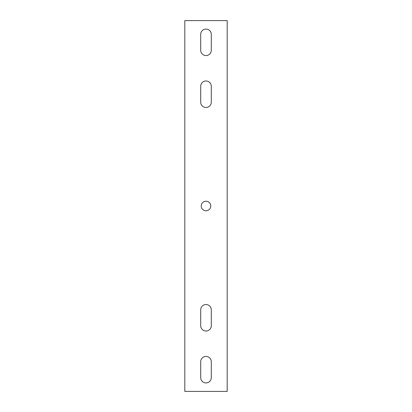 <?xml version="1.0" encoding="UTF-8"?>
<svg xmlns="http://www.w3.org/2000/svg" width="412" height="412" viewBox="0 0 412 412"><rect width="100%" height="100%" fill="white"/><g stroke="black" fill="none" stroke-linecap="round" stroke-linejoin="round"><path stroke-width="0.62" d="M227.187 20.6L227.187 391.4L184.813 391.4L184.813 20.6L227.187 20.6M210.769 206A4.769 4.769 0 0 1 203.616 210.13A4.769 4.769 0 0 1 203.616 201.87A4.769 4.769 0 0 1 210.769 206M200.701 309.824A5.299 5.299 0 0 1 206 304.525A5.299 5.299 0 0 1 211.299 309.824L211.299 325.717A5.299 5.299 0 0 1 206 331.011A5.299 5.299 0 0 1 200.701 325.717L200.701 309.824M211.299 102.176A5.299 5.299 0 0 1 206 107.475A5.299 5.299 0 0 1 200.701 102.176L200.701 86.283A5.299 5.299 0 0 1 206 80.989A5.299 5.299 0 0 1 211.299 86.283L211.299 102.176M200.701 361.736A5.299 5.299 0 0 1 206 356.437A5.299 5.299 0 0 1 211.299 361.736L211.299 377.629A5.299 5.299 0 0 1 206 382.923A5.299 5.299 0 0 1 200.701 377.629L200.701 361.736M211.299 50.264A5.299 5.299 0 0 1 206 55.563A5.299 5.299 0 0 1 200.701 50.264L200.701 34.371A5.299 5.299 0 0 1 206 29.077A5.299 5.299 0 0 1 211.299 34.371L211.299 50.264"/></g></svg>
